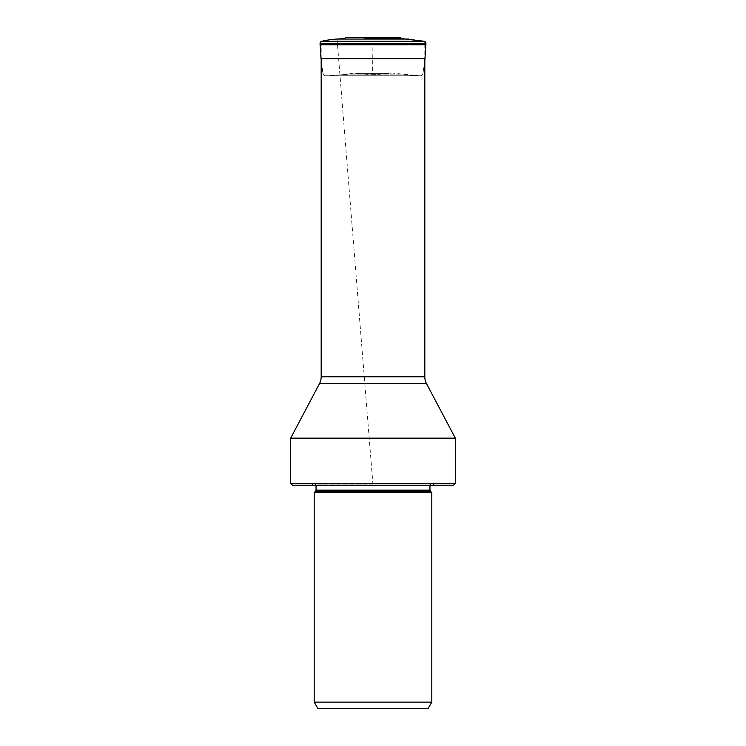 <?xml version="1.0" encoding="UTF-8"?>
<svg xmlns="http://www.w3.org/2000/svg" width="746" height="746" viewBox="0 0 746 746"><rect width="100%" height="100%" fill="white"/><g stroke="black" fill="none" stroke-linecap="round" stroke-linejoin="round"><path stroke-width="0.56" stroke-dasharray="3.73 2.8" d="M321.806 41.235L424.194 41.235L408.948 39.053L337.052 39.053L373 485.198L311.595 485.198L373 485.198M377.131 38.568L368.869 38.568M384.069 37.841L361.931 37.841L384.069 37.841A98.267 98.267 90 0 1 394.336 37.3L351.627 37.3L361.931 37.841A98.267 98.267 -90 0 0 356.812 37.431L391.128 37.431L373 38.997L361.931 37.841L373 38.997L372.562 74.218L373.438 74.218C375.387 74.05 373.131 74.74 386.465 73.714L392.275 73.108L419.205 75.719A7.339 7.339 0 0 0 419.411 75.728L326.589 75.728A7.339 7.339 0 0 0 326.795 75.719A7.339 7.339 0 0 1 326.589 75.728L420.567 75.766A2.219 2.219 0 0 0 422.805 74.05L323.186 74.031L422.814 74.031L424.819 61.079L422.814 74.031M325.433 75.766A2.219 2.219 0 0 1 323.186 74.031A2.219 2.219 0 0 0 325.433 75.766L420.567 75.766L325.433 75.766M392.275 73.108L353.725 73.108A97.055 97.055 90 0 1 340.689 74.833L326.795 75.719L419.205 75.719L326.795 75.719L340.689 74.833L405.311 74.833L340.689 74.833A97.055 97.055 0 0 0 353.725 73.108L392.275 73.108L376.198 74.255L359.535 73.714C372.869 74.74 370.613 74.05 372.562 74.218L376.198 74.255M353.725 73.108L359.535 73.714L386.465 73.714L359.535 73.714L353.725 73.108M373.438 74.218L372.562 74.218L373.438 74.218M427.999 708.7L318.001 708.7M431.813 702.107L314.187 702.107M314.187 492.612L431.813 492.612M373 483.352L314.066 483.352L373 483.352M453.484 485.198L292.516 485.198M455.33 483.352L290.67 483.352M290.67 438.154L455.33 438.154M424.819 61.079L424.819 43.361L321.181 43.361L424.819 43.361M321.181 58.766L321.181 43.361M361.931 37.841A98.267 98.267 0 0 0 351.664 37.3L361.931 37.841M323.186 74.031A98.379 98.379 -90 0 1 321.004 58.766A98.379 98.379 0 0 0 323.186 74.031L321.004 58.766L424.996 58.766M321.181 43.482L424.819 43.482M425.891 44.639L320.109 44.639M425.873 44.844L320.127 44.844M315.605 491.194L430.395 491.194M429.957 490.141L316.043 490.141M373 484.835L316.043 484.835L373 484.835M373 483.781L432.988 483.781L373 483.781M319.465 383.705L426.535 383.705M424.819 376.777L321.181 376.777M325.359 75.766L420.641 75.766L325.359 75.766M419.205 75.719L405.311 74.833M316.043 485.198L314.56 483.352M429.957 485.198L431.44 483.352M434.405 485.198L431.934 483.352M311.595 485.198L314.066 483.352"/><path stroke-width="1.12" d="M320.109 44.639A7.357 7.357 0 0 0 320.127 44.844L321.004 58.766L320.127 44.844A7.357 7.357 0 0 1 320.109 44.639L425.891 44.639L425.929 43.482L320.071 43.482L320.109 44.639L320.071 43.482L321.181 43.482M321.806 41.235A2.219 2.219 0 0 0 320.071 43.482A2.219 2.219 0 0 1 321.806 41.235A98.127 98.127 90 0 1 337.052 39.053A98.127 98.127 0 0 0 321.806 41.235L424.194 41.235A2.219 2.219 0 0 1 424.204 41.244A2.219 2.219 0 0 1 425.929 43.482L424.819 43.482M424.204 41.244L401.301 38.568L377.131 38.568M368.869 38.568L401.301 38.568A2.219 2.219 0 0 0 399.483 37.431L346.517 37.431A2.219 2.219 0 0 0 344.699 38.568L337.052 39.053L408.948 39.053M337.052 39.053L344.699 38.568A2.219 2.219 0 0 1 346.517 37.431L356.812 37.431A98.267 98.267 -90 0 0 346.517 37.431A98.267 98.267 0 0 1 351.664 37.3L392.75 37.3L384.069 37.841M394.336 37.3A98.267 98.267 90 0 1 399.483 37.431L394.336 37.3M425.891 44.639A7.357 7.357 0 0 1 425.873 44.844L424.819 61.079L424.996 58.766L321.004 58.766L320.127 44.844L425.873 44.844M314.187 702.107L318.001 708.7L427.999 708.7L431.813 702.107L431.813 492.612L314.187 492.612L314.187 702.107L431.813 702.107M455.33 483.352L290.67 483.352L292.516 485.198L453.484 485.198L455.33 483.352L455.33 438.154L290.67 438.154L319.465 383.705A14.817 14.817 0 0 0 321.181 376.777L321.181 58.766M455.33 438.154L426.535 383.705L319.465 383.705M321.181 376.777L424.819 376.777A14.817 14.817 0 0 0 426.535 383.705M424.819 376.777L424.819 61.079M391.128 37.431L399.483 37.431M315.605 491.194L316.043 490.141L429.957 490.141L430.395 491.194L315.605 491.194L314.187 492.612M424.194 41.235L425.929 43.482M321.004 58.766L320.127 44.844M430.395 491.194L431.813 492.612M316.043 490.141L316.043 485.198M429.957 490.141L429.957 485.198M290.67 483.352L290.67 438.154"/></g></svg>
